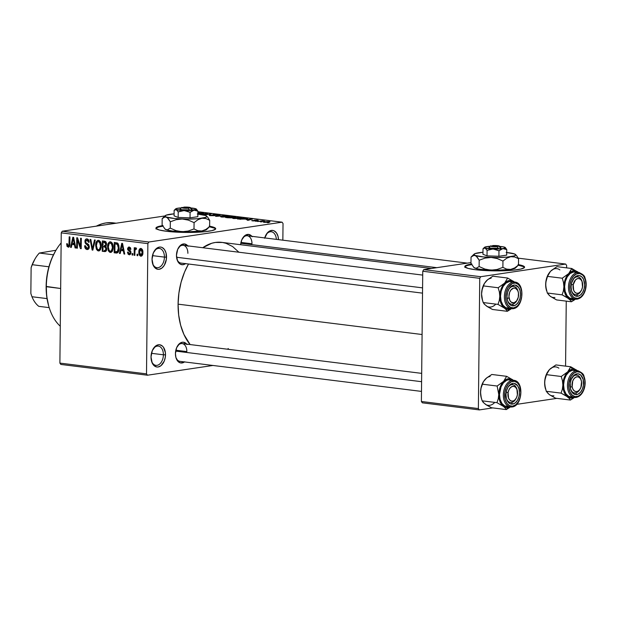 <?xml version="1.0" encoding="UTF-8"?>
<svg xmlns="http://www.w3.org/2000/svg" width="617" height="617" viewBox="0 0 617 617"><rect width="100%" height="100%" fill="white"/><g stroke="black" fill="none" stroke-linecap="round" stroke-linejoin="round"><path stroke-width="0.93" d="M152.484 263.174A9.71 6.209 97.1 0 0 159.487 267.2A9.71 6.209 97.1 0 0 164.423 257.112L166.521 257.112A11.206 7.165 -82.9 0 1 160.651 268.835A11.206 7.165 -82.9 0 1 152.607 263.629A11.206 7.165 -82.9 0 1 152.044 259.263L153.325 252.916L156.618 248.343L159.402 247.085L160.813 247.093L162.163 247.517L164.484 249.577L166.019 252.947L166.366 259.294L164.323 265.279L161.947 268.033L159.171 269.29L157.759 269.29L155.168 268.017L153.201 265.248L152.044 259.263A11.206 7.165 -82.9 0 1 154.142 251.281A11.206 7.165 -82.9 0 1 162.094 247.486A11.206 7.165 -82.9 0 1 166.521 257.112L164.423 257.112A9.71 6.209 -82.9 0 1 156.942 267.685A9.71 6.209 -82.9 0 1 152.484 263.174M151.458 360.86A9.71 6.209 97.1 0 0 158.461 364.878A9.71 6.209 97.1 0 0 163.397 354.798L165.503 354.798A11.206 7.165 -82.9 0 1 159.633 366.513A11.206 7.165 -82.9 0 1 151.581 361.315A11.206 7.165 -82.9 0 1 151.018 356.95L152.306 350.603L155.6 346.029L158.376 344.772L159.788 344.772L162.379 346.044L163.466 347.263L165.387 352.654L165.341 356.981L164.215 361.146L160.921 365.719L158.145 366.976L156.733 366.968L154.142 365.704L152.175 362.935L151.018 356.95A11.206 7.165 -82.9 0 1 153.116 348.96A11.206 7.165 -82.9 0 1 161.068 345.173A11.206 7.165 -82.9 0 1 165.503 354.798L163.397 354.798A9.71 6.209 -82.9 0 1 155.924 365.364A9.71 6.209 -82.9 0 1 151.458 360.86M215.618 229.015A29.878 4.026 0.6 0 0 209.464 226.778M209.626 226.215A29.878 4.026 -179.4 0 1 215.703 228.722A29.878 4.026 -179.4 0 1 198.373 232.193A29.878 4.026 -179.4 0 1 166.521 231.282L159.271 229.979L156.062 228.437L156.147 227.65L157.381 226.886L163.035 225.575M184.514 361.924A10.458 6.687 -82.9 0 1 175.968 357.683A10.458 6.687 -82.9 0 1 175.444 353.61L176.639 347.687L179.717 343.422L182.308 342.242L183.627 342.25L187.059 344.571M185.54 263.652A10.458 6.687 -82.9 0 1 176.994 259.41A10.458 6.687 -82.9 0 1 176.47 255.338L177.673 249.407L180.742 245.142L184.653 243.97L188.085 246.291M151.443 353.31L163.397 354.798L151.443 353.31M152.468 255.623L164.423 257.112L152.468 255.623M421.496 391.409L179.956 361.361A8.962 5.73 -82.9 0 1 175.845 357.228M175.837 350.232L186.851 351.605L175.837 350.232M240.969 242.419L251.983 243.784L240.969 242.419M180.982 263.081A8.962 5.73 -82.9 0 1 176.871 258.947M116.15 223.207L113.096 222.83A62.741 40.113 97.1 0 0 96.298 226.161L102.021 223.809L106.001 222.922L113.127 222.83M178.082 304.158L422.09 334.514L178.082 304.158A56.764 36.295 97.1 0 0 190.113 344.556L183.935 334.483L180.65 325.267L178.668 315.025L178.082 304.158L178.899 293.083L181.097 282.216L184.591 271.989L188.517 264.022A56.764 36.295 97.1 0 0 178.082 304.158M431.484 268.464L221.773 242.373A56.764 36.295 97.1 0 0 202.754 247.725L211.754 243.26L215.356 242.458L222.498 242.473L225.976 243.291L232.578 246.522L238.902 252.222M524.496 267.446A29.878 4.026 0.6 0 0 518.334 265.21M518.496 264.647A29.878 4.026 -179.4 0 1 524.581 267.153A29.878 4.026 -179.4 0 1 507.251 270.624A29.878 4.026 -179.4 0 1 475.398 269.714L468.141 268.41L464.933 266.868L465.025 266.081L466.251 265.318L471.912 264.007M148.851 242.011L282.077 222.182L197.887 211.708L282.077 222.182L148.851 242.011L147.872 243.63L61.245 232.856L59.888 363.097L146.507 373.879L147.872 243.63L146.507 373.879L147.455 375.213L212.965 365.465L147.455 375.213L146.507 373.879L59.888 363.097L60.836 364.439L147.455 375.213L60.836 364.439L59.888 363.097L61.245 232.856L62.232 231.228L148.851 242.011L147.872 243.63L61.245 232.856L62.232 231.228L148.851 242.011M164.963 215.942L62.232 231.228L164.963 215.942M262.132 221.812L260.436 221.865L262.132 221.812M260.814 221.218L257.536 221.503L262.449 220.77L264.554 221.079L260.814 221.218L264.554 221.079L262.449 220.77L257.536 221.503L260.814 221.218M257.158 221.195L255.461 221.248L257.158 221.195M255.824 220.878L251.667 220.67L254.806 220.832L254.065 220.246L256.811 220.068L258.346 220.4L255.33 220.215L256.448 220.67L255.824 220.878L255.33 220.215L257.821 220.554L257.544 220.138L254.505 220.146L254.975 220.809L252.291 220.446L252.484 220.901L255.824 220.878L255.708 220.454L255.7 220.901L255.708 220.454M246.229 219.544L252.554 219.035L248.111 220.331L247.348 220.238L248.736 219.86L246.229 219.544L248.736 219.86L247.348 220.238L248.111 220.331L252.554 219.035L246.229 219.544M232.594 218.133L233.619 218.549L232.555 218.187L233.627 217.793L239.404 217.423L241.594 217.778L240.429 218.295L233.619 218.549L239.874 218.387C241.872 218.125 242.103 217.832 240.553 217.523L232.547 218.217M220.678 216.652L221.704 217.068L220.639 216.706L221.719 216.312L227.488 215.942L229.678 216.297L228.514 216.814L221.704 217.068L227.958 216.899C229.956 216.636 230.187 216.351 228.637 216.035L220.631 216.737M197.88 212.603L199.954 212.495L197.88 212.603M209.217 226.146L214.546 227.596L215.603 228.383L215.51 229.169L211.955 230.627L204.42 231.753L188.293 232.447L166.521 231.282A29.878 4.026 -179.4 0 1 155.954 228.097A29.878 4.026 -179.4 0 1 162.472 225.66M197.872 213.266L203.649 212.95L199.245 214.23L203.649 212.95L197.872 213.266M198.473 214.145L199.831 213.775L197.872 213.528L199.831 213.775L198.473 214.145M206.163 213.636L200.772 214.438L206.163 213.636L203.811 214.816L206.163 213.636L206.163 214.145L206.163 213.636M200.085 214.338L206.788 213.343L207.567 213.436L205.206 214.623L211.346 213.914L204.589 214.917L211.346 213.914L205.206 214.623L207.567 213.436L206.788 213.343L200.085 214.338M214.546 215.642L210.328 215.657L209.209 215.333L210.004 215.048L213.397 215.603L214.215 215.402L212.672 214.739L215.356 214.492L218.156 214.893L213.744 214.747L215.264 215.364L214.546 215.642L215.055 215.264L213.914 214.716L217.292 215.179C218.472 214.986 218.418 214.801 217.13 214.608L213.212 214.623L213.806 215.557L210.204 215.017C208.862 215.225 208.901 215.433 210.328 215.657L215.055 215.264M225.267 215.642L215.518 216.274L220.13 215.001L216.621 216.197L225.267 215.642L216.621 216.197L220.13 215.001L216.228 216.366L225.267 215.642M232.061 217.793L225.621 217.531L232.385 216.528L235.648 217.053L232.061 217.793L234.93 217.307C235.956 217.138 235.856 216.968 234.637 216.806L232.385 216.528L225.621 217.531L232.732 217.423M245.828 219.112L237.537 219.012L244.301 218.009L247.602 218.518L245.828 219.112C247.363 218.927 247.872 218.696 247.355 218.426L244.301 218.009L237.537 219.012L245.828 219.112M268.75 222.213L263.328 222.105L268.025 221.511L269.93 221.742L268.75 222.213C270.215 222.027 270.369 221.819 269.22 221.588L264.654 221.719C263.158 221.912 262.981 222.12 264.13 222.351L268.75 222.213M268.966 222.66L267.277 222.714L268.966 222.66M137.799 254.235L137.784 255.716L137.059 255.623L137.074 254.142L137.799 254.235L137.074 254.142L137.059 255.623L137.784 255.716L137.799 254.235M135.825 247.795L134.946 249.021L136.403 248.805L134.946 249.021L134.961 247.818L134.236 247.725L134.159 255.261L134.884 255.353L134.922 251.451L134.884 255.353L134.159 255.261L134.236 247.725L134.961 247.818L134.946 249.021L135.647 247.81L136.511 248.281L136.295 249.33L135.192 249.561L134.922 251.451L135.077 249.924L135.771 249.129L136.295 249.33L136.511 248.281L135.701 247.795M132.825 253.618L132.809 255.099L132.084 255.006L132.1 253.525L132.825 253.618L132.1 253.525L132.084 255.006L132.809 255.099L132.825 253.618M129.192 254.782L130.966 252.561L128.313 248.852L130.534 247.864L129.254 248.049L130.172 249.376L130.897 249.337L129.238 246.97L127.58 248.921L128.313 248.813L127.58 248.921L129.354 251.451L130.75 251.242L129.354 251.451L130.912 251.829L130.064 251.96L130.241 252.662L130.966 252.554L130.495 254.25L129.369 254.79L128.143 254.227L127.449 252.137L128.174 252.091L129.138 253.687L130.226 252.901L130.064 251.96L127.704 249.808L127.696 248.088L128.914 246.962L130.442 247.71L130.897 249.337L130.172 249.376L129.254 248.049L128.39 248.45L128.367 249.214L130.503 250.826L130.966 252.561L129.254 253.71L128.174 252.091L127.449 252.137L129.632 254.782M120.863 250.51L120.207 253.525L119.443 253.433L121.757 243.345L122.521 243.445L124.727 254.088L123.971 253.996L123.369 250.826L120.863 250.51L123.369 250.826L123.971 253.996L124.727 254.088L122.521 243.445L121.757 243.345L119.443 253.433L120.207 253.525L120.863 250.51L123.894 250.062L120.863 250.51M110.327 252.43L112.417 251.111L113.173 247.479C113.335 244.617 112.417 242.728 110.443 241.802C108.407 242.25 107.451 243.946 107.582 246.908L108.307 246.8L107.582 246.908L108.26 250.548L110.327 252.43L111.291 252.291L109.695 252.245L108.438 250.911L107.613 245.998L108.183 243.43L109.464 241.957L111.122 242.018L112.286 243.229L113.065 245.682L113.081 248.921L112.232 251.42L110.836 252.43M98.411 250.949L100.502 249.623L101.257 245.998C101.419 243.137 100.502 241.247 98.527 240.322C96.491 240.769 95.535 242.466 95.666 245.427L96.391 245.319L95.666 245.427L96.345 249.067L98.411 250.949L99.376 250.803L97.779 250.764L96.522 249.43L95.697 244.517L96.267 241.949L97.548 240.476L99.206 240.537L100.37 241.741L101.149 244.193L101.165 247.44L100.316 249.939L98.921 250.949M68.171 247.186C69.443 246.923 70.006 245.836 69.844 243.931L69.922 236.897L69.197 236.805L69.119 243.923L69.844 243.815L69.119 243.923L69.004 245.296L69.775 245.18L68.217 245.982L67.361 243.723L66.636 243.761L67.037 246.314L68.849 247.085L67.137 246.499L66.636 243.761L67.361 243.723L67.839 245.805L68.888 245.597L69.197 236.805L69.922 236.897L69.783 245.072L69.343 246.638L68.541 247.186M71.958 244.425L71.294 247.44L70.539 247.348L72.852 237.26L73.616 237.36L75.822 248.003L75.066 247.911L74.464 244.741L71.958 244.425L74.464 244.741L75.066 247.911L75.822 248.003L73.616 237.36L72.852 237.26L70.539 247.348L71.294 247.44L71.958 244.425L74.989 243.977L71.958 244.425M77.464 239.905L77.38 248.196L76.647 248.111L76.763 237.746L77.534 237.846L80.503 246.53L80.596 238.224L81.321 238.316L81.213 248.674L80.434 248.582L77.464 239.905L80.434 248.582L81.213 248.674L81.321 238.316L80.596 238.224L80.503 246.53L77.534 237.846L76.763 237.746L76.647 248.111L77.38 248.196L77.464 239.905L78.205 239.797L77.464 239.905M87.012 238.887C85.686 238.864 84.984 239.728 84.915 241.471L85.655 241.363L84.915 241.471L86.812 244.556L88.385 244.324L86.812 244.556L88.593 246.738L89.318 246.63L87.105 248.335L85.393 245.689L84.66 245.736C84.676 247.857 85.462 249.121 87.028 249.538C88.455 249.584 89.218 248.674 89.318 246.808L88.686 248.906L86.773 249.492L85.246 248.281L84.66 245.736L85.393 245.689L85.84 247.463L86.75 248.242L87.93 248.196L88.54 247.278L88.27 245.558L85.717 243.815L85.03 242.504L85.053 240.406L85.802 239.188L87.46 238.995L88.617 239.99L89.164 242.257L88.432 242.296L87.961 240.63L86.889 240.09L85.933 240.537L85.647 241.879L86.102 242.967L88.725 244.687L89.318 246.808L88.246 244.209L85.856 242.682L85.64 241.594L87.02 240.106L88.432 242.296L89.164 242.257C89.133 240.368 88.416 239.242 87.012 238.887L86.488 238.895M95.234 240.044L92.851 250.124L92.141 250.039L90.097 239.411L90.853 239.504L92.465 248.867L94.478 239.951L95.234 240.044L94.478 239.951L92.465 248.867L90.853 239.504L90.097 239.411L92.141 250.039L92.851 250.124L95.234 240.044M104.489 251.574C105.947 251.674 106.695 250.749 106.733 248.805L105.615 251.451L102.245 251.296L102.353 240.931L105.399 241.448L106.456 243.029L106.463 244.972L105.769 246.137L106.733 248.805L105.769 246.137L106.571 244.062L104.605 241.216L102.353 240.931L102.245 251.296L105.191 251.574M116.281 253.039C118.31 252.746 119.243 251.111 119.081 248.142L117.901 252.584L116.628 253.063L114.16 252.777L114.268 242.412L117.446 243.005L118.796 245.288L119.081 248.142L117.446 243.005L114.268 242.412L114.16 252.777L116.96 253.039M140.923 248.427C139.442 248.72 138.756 249.939 138.856 252.075L139.589 251.967L138.856 252.075C138.717 254.181 139.373 255.561 140.838 256.232C142.326 255.924 143.021 254.682 142.897 252.5L142.666 254.551L141.81 255.97L140.715 256.209L139.689 255.507L138.864 251.751L139.959 248.674L141.17 248.474L142.226 249.376L142.897 252.5C143.028 250.433 142.365 249.067 140.923 248.427L140.553 248.427M282.856 240.183L283.026 223.516L282.077 222.182L283.026 223.516L282.856 240.183M422.337 402.824L479.324 409.912L492.79 407.906L479.324 409.912L478.376 408.577L479.741 278.329L422.753 271.241L421.388 401.482L478.376 408.577L479.324 409.912L422.337 402.824L421.388 401.482L422.337 402.824M516.714 404.351L556.896 398.366L516.714 404.351M470.979 262.587L423.732 269.614L480.72 276.709L565.673 264.061L518.249 258.161L565.673 264.061L480.72 276.709L479.741 278.329L478.376 408.577L421.388 401.482L422.753 271.241L423.732 269.614L422.753 271.241L479.741 278.329L480.72 276.709L423.732 269.614L470.979 262.587M518.087 264.577L523.424 266.027L524.473 266.814L524.388 267.601L520.825 269.058L513.298 270.184L497.171 270.878L475.398 269.714A29.878 4.026 -179.4 0 1 464.832 266.529A29.878 4.026 -179.4 0 1 471.349 264.091M565.573 366.136L566.252 301.127L565.573 366.136M566.599 267.855L566.63 265.403L565.673 264.061L566.63 265.403L566.599 267.855M471.666 264.631A29.878 4.026 0.6 0 0 464.909 266.822M471.905 264.593L468.573 265.21M466.251 265.912L465.017 266.667L464.925 267.462M524.473 267.408L523.417 266.621L518.079 265.163M264.631 238.27L267.346 232.894L269.976 230.851L272.799 230.426L274.149 230.858L276.478 232.91L278.005 236.28L278.506 239.635A11.206 7.165 -82.9 0 0 273.84 230.719A11.206 7.165 -82.9 0 0 266.128 234.614A11.206 7.165 -82.9 0 0 264.724 237.923M251.859 236.319A10.458 6.687 -82.9 0 0 242.535 238.339A10.458 6.687 -82.9 0 0 240.622 244.718L241.771 239.874L244.849 235.601L248.759 234.437L252.191 236.751M185.717 263.513L183.118 264.693L180.542 264.284L179.385 263.505L177.549 260.922L176.47 255.338A10.458 6.687 -82.9 0 1 178.429 247.88A10.458 6.687 -82.9 0 1 187.753 245.859M184.684 361.793L180.773 362.966L178.359 361.778L175.914 357.498L175.444 353.61A10.458 6.687 -82.9 0 1 177.403 346.152A10.458 6.687 -82.9 0 1 186.727 344.139M228.29 348.551L227.426 349.199M178.197 248.296A8.962 5.73 -82.9 0 1 183.195 245.296A8.962 5.73 -82.9 0 1 187.884 253.325A8.962 5.73 97.1 0 0 184.483 245.697A8.962 5.73 97.1 0 0 178.197 248.296M242.304 238.756A8.962 5.73 -82.9 0 1 247.301 235.756A8.962 5.73 -82.9 0 1 251.983 243.784A8.962 5.73 97.1 0 0 248.582 236.157A8.962 5.73 97.1 0 0 242.304 238.756M177.172 346.569A8.962 5.73 -82.9 0 1 182.169 343.569A8.962 5.73 -82.9 0 1 186.851 351.605A8.962 5.73 97.1 0 0 183.45 343.978A8.962 5.73 97.1 0 0 177.172 346.569M265.904 235.023A9.71 6.209 -82.9 0 1 271.333 231.745A9.71 6.209 -82.9 0 1 276.377 239.373A9.71 6.209 97.1 0 0 272.382 232.031A9.71 6.209 97.1 0 0 265.904 235.023M153.911 251.69A9.71 6.209 -82.9 0 1 159.34 248.412A9.71 6.209 -82.9 0 1 164.423 257.112A9.71 6.209 97.1 0 0 160.721 248.844A9.71 6.209 97.1 0 0 153.911 251.69M152.885 349.376A9.71 6.209 -82.9 0 1 158.322 346.098A9.71 6.209 -82.9 0 1 163.397 354.798A9.71 6.209 97.1 0 0 159.703 346.53A9.71 6.209 97.1 0 0 152.885 349.376M162.788 226.2A29.878 4.026 0.6 0 0 156.032 228.39M163.027 226.161L159.703 226.778M157.374 227.48L156.147 228.236L156.055 229.03M215.595 228.976L214.546 228.19L209.209 226.74M67.037 246.314L69.636 245.928L67.037 246.314M69.675 245.79L68.217 245.982M71.348 247.224L70.539 247.348L71.348 247.224M75.783 247.803L75.066 247.911L75.783 247.803M75.127 244.64L74.464 244.741L75.127 244.64M72.212 243.245L73.276 238.393L73.816 238.316L73.276 238.393L73.662 240.576L74.264 240.483L73.662 240.576L74.233 243.499L74.865 243.399L72.212 243.245L74.233 243.499L73.276 238.393L72.212 243.245M77.38 248.003L76.647 248.111L77.38 248.003M81.236 246.422L80.503 246.53L81.236 246.422M81.213 248.466L80.434 248.582L81.213 248.466M87.028 249.538L87.653 249.53M89.11 248.096L87.105 248.335M89.156 242.188L88.432 242.296L89.156 242.188M88.547 239.874L87.02 240.106L88.547 239.874M88.509 239.82L87.02 240.106M92.897 249.924L92.141 250.039L92.897 249.924M93.175 248.759L92.465 248.867L93.175 248.759M93.553 247.155L92.797 247.27L93.553 247.155M96.345 249.067L97.216 248.936L96.345 249.067M98.527 240.322L98.064 240.322M96.391 245.527C96.252 243.229 96.954 241.895 98.519 241.532L100.077 241.301L98.519 241.532L100.255 243.491L100.995 243.383L100.255 243.491L100.532 245.875L101.257 245.767L100.532 245.875C100.648 248.103 99.939 249.391 98.419 249.738C96.946 249.052 96.267 247.648 96.391 245.527L97.262 248.998L98.288 249.715L99.414 249.453L100.525 246.214L99.592 242.18L98.519 241.532L97.278 242.026L96.391 245.527M100.039 241.255L98.519 241.532M100.579 249.469L98.419 249.738M106.309 250.741L102.245 251.296L106.109 250.718L106.109 250.224L106.309 250.741M105.152 245.497L105.808 244.594L105.538 242.913L103.062 242.234L103.031 245.327L103.062 242.234L105.862 241.818L103.062 242.234L106.085 242.126L104.327 242.388L105.846 244.147L106.571 244.039L105.846 244.147L105.152 245.497L106.348 245.319L104.396 245.497M105.268 250.325L105.97 249.229L105.592 247.247L103.016 246.538L102.977 250.17L103.016 246.538L105.777 246.129L103.016 246.538L106.109 246.468L104.45 246.715L106.008 248.72L106.726 248.612L106.008 248.72L105.268 250.325L106.548 250.14L104.52 250.363M108.26 250.548L109.132 250.417L108.26 250.548M110.443 241.802L109.98 241.802M108.307 247.016C108.16 244.71 108.87 243.376 110.435 243.013L111.985 242.782L110.435 243.013L112.171 244.972L112.911 244.864L112.171 244.972L112.448 247.355L113.173 247.247L112.448 247.355C112.564 249.584 111.854 250.872 110.335 251.219C108.862 250.533 108.183 249.129 108.307 247.016L109.178 250.479L110.204 251.196L111.33 250.934L112.441 247.695L111.507 243.661L110.435 243.013L109.194 243.507L108.307 247.016M111.955 242.736L110.435 243.013M112.495 250.949L110.335 251.219M118.194 252.222L114.16 252.777L118.017 252.199L118.024 251.643L118.194 252.222M114.893 251.651L114.978 243.715L117.816 243.291L114.978 243.715L118.078 243.607L116.266 243.877L118.348 244.054L117.299 244.209L118.356 248.042L119.081 247.934L118.356 248.042L118.04 250.533L118.865 250.409L116.204 251.821L114.893 251.651L117.346 251.643L118.356 248.042L117.616 244.548L114.978 243.715L114.893 251.651M116.844 251.821L116.204 251.821M120.253 253.309L119.443 253.433L120.253 253.309M124.688 253.888L123.971 253.996L124.688 253.888M124.032 250.726L123.369 250.826L124.032 250.726M121.117 249.33L122.181 244.479L122.721 244.401L122.181 244.479L122.567 246.661L123.169 246.569L122.567 246.661L123.138 249.584L123.77 249.484L121.117 249.33L123.138 249.584L122.181 244.479L121.117 249.33M130.843 253.518L129.254 253.71M129.238 246.97L128.791 246.977M130.503 247.818L129.254 248.049M132.809 254.898L132.084 255.006L132.809 254.898M136.349 249.044L135.771 249.129M137.784 255.515L137.059 255.623L137.784 255.515M142.165 249.283L140.391 249.623L139.712 250.826L139.581 252.16L140.892 249.499L142.18 249.307L140.892 249.499L142.172 252.484L142.897 252.376L142.172 252.484L140.869 255.153L139.581 252.16L139.882 254.204L140.869 255.153M142.542 254.937L141.062 255.153L141.925 254.235L142.165 252.021L141.779 250.24L140.892 249.499M198.358 213.374L202.615 213.019L200.371 213.906L198.358 213.374L200.378 213.621L202.615 213.019L198.358 213.374M206.788 213.829L206.788 213.343L206.788 213.829M210.204 215.017L210.196 215.634L210.204 215.017C208.862 215.225 208.901 215.433 210.328 215.657M211.176 215.541L211.014 215.094M213.212 214.623L213.806 215.557M217.122 215.163L217.13 214.608L217.122 215.163M217.292 215.179C218.472 214.986 218.418 214.801 217.13 214.608M227.858 216.158L223.231 216.274L221.75 216.613L222.49 216.953C221.341 216.721 221.511 216.505 222.999 216.312L228.475 216.544L228.637 216.035L227.858 216.158L228.475 216.822L221.688 217.068M229.725 216.382L228.637 216.035M234.63 217.346L234.637 216.806L234.63 217.346M234.93 217.307C235.956 217.138 235.856 216.968 234.637 216.806M233.581 216.891L230.295 217.037L233.581 216.891L234.09 217.392L232.486 217.292L232.478 217.716L232.486 217.292L230.295 217.253L234.098 217.238M230.943 217.331L227.141 217.508L229.509 217.153L231.329 217.878L227.133 217.724L231.336 217.701M241.64 217.863L240.553 217.523M239.774 217.639L240.391 218.025L238.833 217.562L234.915 217.793L239.774 217.639L240.391 218.302L234.406 218.433C233.257 218.202 233.427 217.986 234.915 217.793L233.604 218.549M246.414 218.526L245.111 219.02L246.438 218.734L246.33 218.264L245.52 218.379L246.561 218.989M239.057 218.989L245.52 218.379L239.057 218.989L240.36 219.351L239.057 218.989M245.111 219.02L240.36 219.151L245.111 219.02M247.263 219.459L251.52 219.104L249.283 219.991L247.263 219.459L249.283 219.706L251.52 219.104L247.263 219.459M252.291 220.446L252.484 220.901M254.505 220.146L254.79 220.593M257.536 220.531L257.544 220.138L257.536 220.531M257.821 220.554L257.544 220.138M263.328 222.097L264.13 222.351M269.22 222.135L269.22 221.588L269.22 222.135M270.03 221.842L269.22 221.588M265.387 221.812L268.503 221.696L267.971 222.313L264.392 222.043L267.655 221.642L268.503 221.696L267.979 222.128L268.989 221.865L268.503 221.696M222.49 216.953L228.475 216.544M234.406 218.433L240.391 218.025M264.855 222.243L267.979 222.128M48.62 305.646L46.653 295.859L46.314 286.704A50.787 32.47 -82.9 0 1 55.823 250.494A50.787 32.47 -82.9 0 1 61.145 242.921A50.787 32.47 97.1 0 0 46.314 286.704L60.667 288.494L46.136 286.419A49.291 31.521 97.1 0 0 48.604 305.616L48.859 306.479A50.787 32.47 -82.9 0 1 46.314 286.704A50.787 32.47 97.1 0 0 60.273 326.208A50.787 32.47 -82.9 0 1 48.859 306.479M55.823 250.494L55.368 251.273A49.291 31.521 97.1 0 0 46.136 286.419L46.846 276.802L48.758 267.369L51.789 258.484L55.383 251.242M551.328 296.924L556.611 299.931L571.411 301.775L556.611 299.931L550.241 296.26A14.538 9.294 97.1 0 0 554.914 297.487M569.853 272.282L568.735 273.57A14.538 9.294 -82.9 0 1 573.455 270.94L571.758 268.503L568.735 273.57L562.28 278.213L547.472 276.377L550.503 271.303L556.958 266.66L571.758 268.503L569.853 272.282M576.633 294.656A8.962 5.73 97.1 0 0 581.067 290.885A8.962 5.73 -82.9 0 1 576.633 294.656A8.962 5.73 -82.9 0 1 575.615 294.671A8.962 5.73 -82.9 0 1 571.504 290.538A8.962 5.73 97.1 0 0 576.633 294.656L577.751 296.276L576.633 294.656M582.186 281.884A8.962 5.73 97.1 0 0 576.818 276.894L577.975 275.56A10.458 6.687 -82.9 0 1 584.623 284.907A10.458 6.687 -82.9 0 1 577.751 296.276L575.175 295.875L573.008 293.954L571.581 290.808L571.103 286.92L571.658 282.879L574.196 277.858L576.648 275.953L579.286 275.56L581.708 276.74L583.543 279.324L584.623 284.907L584.068 288.949L582.564 292.535L580.35 295.103L577.751 296.276A10.458 6.687 -82.9 0 1 571.627 290.993A10.458 6.687 -82.9 0 1 573.062 279.47A10.458 6.687 -82.9 0 1 577.975 275.56L576.818 276.894A8.962 5.73 -82.9 0 1 577.828 276.879A8.962 5.73 -82.9 0 1 582.186 281.884A8.962 5.73 -82.9 0 0 577.828 276.879A8.962 5.73 -82.9 0 0 572.831 279.879A8.962 5.73 -82.9 0 1 576.818 276.894A8.962 5.73 97.1 0 0 572.831 279.879A8.962 5.73 97.1 0 1 582.062 281.421L582.317 282.293A7.466 4.774 -82.9 0 1 582.517 287.075L581.669 289.797L580.242 291.926L578.461 293.144L576.579 293.26L574.897 292.257L573.663 290.291L573.208 284.761A7.466 4.774 -82.9 0 1 577.558 278.599A7.466 4.774 -82.9 0 1 582.317 282.293M575.137 272.035L577.319 272.513A13.443 8.599 97.1 0 0 568.581 285.424A13.443 8.599 97.1 0 0 574.851 299.044A13.443 8.599 97.1 0 0 577.042 299.152A0.895 0.679 -98.5 0 0 577.736 298.35A12.548 8.021 -82.9 0 1 569.753 287.121A12.548 8.021 -82.9 0 1 577.99 273.485A0.895 0.679 -98.5 0 0 577.319 272.513L573.44 272.028A13.443 8.599 97.1 0 0 564.663 285.463A13.443 8.599 97.1 0 0 571.643 298.69L575.522 299.176A13.443 8.599 -82.9 0 1 568.535 285.949A13.443 8.599 -82.9 0 1 577.319 272.513A13.443 8.599 -82.9 0 1 578.839 272.49L574.967 272.012A13.443 8.599 97.1 0 0 573.44 272.028L570.108 273.539L567.254 276.848L565.326 281.445L564.617 286.643L565.226 291.64L567.062 295.682L569.846 298.15L573.162 298.667M579.502 272.614A13.443 8.599 97.1 0 0 577.319 272.513A0.895 0.679 81.5 0 1 577.99 273.485A12.548 8.021 -82.9 0 1 585.973 284.707A12.548 8.021 -82.9 0 1 577.736 298.35L580.844 296.939L583.505 293.854L585.302 289.558L585.973 284.707L585.402 280.041L583.69 276.269L582.479 274.912L579.571 273.485L576.409 273.956L573.463 276.246L571.195 280.01L569.931 284.676L569.884 289.527L571.049 293.831L573.247 296.924L574.635 297.864L577.736 298.35A0.895 0.679 81.5 0 1 577.042 299.152A13.443 8.599 -82.9 0 1 575.522 299.176L577.18 299.152C580.882 298.358 583.574 295.474 585.255 290.499C586.574 286.026 586.489 281.846 584.985 277.951C584.862 275.969 582.81 274.141 578.839 272.49M549.23 295.358L547.302 293.013L545.775 286.658L545.821 282.324L547.472 276.377L562.28 278.213L563.475 282.409L563.907 286.751L565.241 279.354L568.735 273.57L571.018 271.796L573.455 270.94L575.885 271.071L578.476 272.444L571.758 268.503L556.958 266.66L551.613 270.308M571.411 301.775L574.936 299.577L571.411 301.775L570.386 300.24L571.411 301.775M550.241 296.26L547.302 293.013L562.102 294.849L567.123 297.602L570.386 300.24L565.758 295.227L564.185 290.43L563.907 286.751L563.383 290.969L562.102 294.849L547.302 293.013L545.775 286.658L545.767 282.586L546.446 278.861L548.39 274.11A14.538 9.294 97.1 0 0 545.667 284.476L546.192 280.257L548.528 273.871L550.503 271.303L549.469 272.498M546.4 290.152L545.667 284.476A14.538 9.294 97.1 0 0 546.4 290.144L546.623 290.916M575.592 298.906L571.928 299.816L568.473 298.528A14.538 9.294 -82.9 0 1 563.907 286.751A14.538 9.294 -82.9 0 1 568.735 273.57L562.28 278.213L563.475 282.409L563.907 286.751L563.383 290.969L562.102 294.849L568.473 298.528A14.538 9.294 -82.9 0 0 575.16 299.129M578.129 272.174A14.538 9.294 -82.9 0 1 578.476 272.444L571.758 268.503L573.455 270.94A14.538 9.294 -82.9 0 1 578.129 272.174M559.897 269.907A14.538 9.294 97.1 0 0 550.503 271.303M571.327 284.422L573.208 284.761L575.476 279.902L577.265 278.691L579.147 278.575L580.828 279.578L582.062 281.545L582.517 287.075A7.466 4.774 -82.9 0 1 581.291 290.522A7.466 4.774 -82.9 0 1 575.445 292.728A7.466 4.774 -82.9 0 1 573.208 284.761L571.327 284.422M240.8 243.283L436.805 267.67L240.8 243.283M581.067 290.885A8.962 5.73 -82.9 0 1 575.615 294.671A8.962 5.73 -82.9 0 1 571.504 290.538A8.962 5.73 97.1 0 0 580.836 291.301L581.291 290.522M507.097 298.35L509.064 298.003A7.466 4.774 -82.9 0 1 512.257 288.694A7.466 4.774 -82.9 0 1 518.211 291.826A7.466 4.774 -82.9 0 1 518.45 292.905L517.663 290.43L515.419 288.232L513.56 288.108L510.915 289.975L509.634 292.319L508.932 296.592L509.858 300.487L511.238 302.199L513.953 302.8L516.599 300.934L518.288 297.217L518.45 292.905A7.466 4.774 -82.9 0 1 517.185 300.063A7.466 4.774 -82.9 0 1 512.465 302.8A7.466 4.774 -82.9 0 1 509.064 298.003L507.097 298.35M518.079 291.425A8.962 5.73 97.1 0 0 517.964 290.962A8.962 5.73 97.1 0 0 508.724 289.419A8.962 5.73 -82.9 0 1 513.722 286.419A8.962 5.73 -82.9 0 1 518.079 291.425A8.962 5.73 97.1 0 0 512.712 286.435A8.962 5.73 97.1 0 0 508.732 289.419A8.962 5.73 -82.9 0 1 512.712 286.435A8.962 5.73 -82.9 0 1 513.722 286.419A8.962 5.73 -82.9 0 1 518.079 291.425M176.57 257.258L422.576 287.869L176.57 257.258M516.961 300.425A8.962 5.73 -82.9 0 1 512.526 304.196A8.962 5.73 -82.9 0 1 511.508 304.204A8.962 5.73 -82.9 0 1 507.405 300.078A8.962 5.73 97.1 0 0 512.526 304.196A8.962 5.73 97.1 0 0 516.961 300.425A8.962 5.73 -82.9 0 1 511.508 304.204A8.962 5.73 -82.9 0 1 507.405 300.078A8.962 5.73 97.1 0 0 516.73 300.841L517.185 300.063M580.034 389.165A8.962 5.73 -82.9 0 1 575.599 392.929L576.725 394.556A10.458 6.687 -82.9 0 1 570.602 389.273A10.458 6.687 -82.9 0 1 572.036 377.743A10.458 6.687 -82.9 0 1 576.941 373.833L578.26 373.833L580.674 375.02L583.119 379.301L583.443 385.224L582.394 389.111L580.497 392.25L578.044 394.155L575.406 394.548L572.985 393.368L570.548 389.088L570.224 383.157L571.273 379.27L574.35 375.005L576.941 373.833L575.784 375.167A8.962 5.73 97.1 0 0 571.805 378.159A8.962 5.73 -82.9 0 1 575.784 375.167A8.962 5.73 -82.9 0 1 576.802 375.159A8.962 5.73 -82.9 0 1 581.16 380.157A8.962 5.73 97.1 0 0 581.037 379.702A8.962 5.73 97.1 0 0 571.805 378.159A8.962 5.73 -82.9 0 1 576.802 375.159A8.962 5.73 -82.9 0 1 581.16 380.157A8.962 5.73 97.1 0 0 575.784 375.167L576.941 373.833A10.458 6.687 -82.9 0 1 583.589 383.188A10.458 6.687 -82.9 0 1 576.725 394.556L575.599 392.929A8.962 5.73 97.1 0 0 580.034 389.165A8.962 5.73 -82.9 0 1 574.589 392.944A8.962 5.73 -82.9 0 1 570.478 388.81A8.962 5.73 97.1 0 0 579.81 389.582L580.265 388.803A7.466 4.774 -82.9 0 1 575.538 391.533A7.466 4.774 -82.9 0 1 572.144 386.743L570.17 387.09L572.144 386.743L572.931 389.219L574.319 390.931L576.085 391.618L577.967 391.178L579.679 389.666L580.952 387.329L581.523 381.645A7.466 4.774 -82.9 0 1 580.265 388.803M581.523 381.645L580.736 379.162L579.348 377.45L577.581 376.763L575.7 377.211L573.987 378.715L572.715 381.059L572.144 386.743A7.466 4.774 -82.9 0 1 575.329 377.434A7.466 4.774 -82.9 0 1 581.283 380.566A7.466 4.774 -82.9 0 1 581.523 381.645M515.935 398.698A8.962 5.73 -82.9 0 1 511.493 402.469A8.962 5.73 -82.9 0 1 510.483 402.485A8.962 5.73 -82.9 0 1 506.372 398.351A8.962 5.73 97.1 0 0 511.493 402.469A8.962 5.73 97.1 0 0 515.935 398.698A8.962 5.73 -82.9 0 1 510.483 402.485A8.962 5.73 -82.9 0 1 506.372 398.351A8.962 5.73 97.1 0 0 515.704 399.122L516.159 398.335A7.466 4.774 -82.9 0 1 510.305 400.541A7.466 4.774 -82.9 0 1 508.076 392.574L506.195 392.235L508.076 392.574L508.917 389.851L510.344 387.723L512.133 386.504L514.015 386.389L515.696 387.391L516.93 389.358L517.385 394.888A7.466 4.774 -82.9 0 1 516.159 398.335M421.596 381.699L175.668 351.096L421.596 381.699M517.185 390.106A7.466 4.774 -82.9 0 1 517.385 394.888L516.537 397.61L515.11 399.747L513.321 400.957L511.447 401.073L509.765 400.071L508.531 398.104L508.076 392.574A7.466 4.774 -82.9 0 1 512.418 386.412A7.466 4.774 -82.9 0 1 517.185 390.106L516.93 389.234A8.962 5.73 97.1 0 0 507.698 387.692A8.962 5.73 -82.9 0 1 512.696 384.7A8.962 5.73 -82.9 0 1 517.054 389.697A8.962 5.73 97.1 0 0 511.686 384.707A8.962 5.73 97.1 0 0 507.698 387.692A8.962 5.73 -82.9 0 1 511.686 384.707A8.962 5.73 -82.9 0 1 512.696 384.7A8.962 5.73 -82.9 0 1 517.054 389.697M47.077 275.251A31.367 20.06 97.1 0 0 46.445 280.342L47.147 274.866M35.1 258.785L34.652 259.564A29.878 19.104 97.1 0 0 31.12 267.678L30.85 293.484L31.961 296.731L47.039 298.605L31.961 296.731A31.367 20.06 97.1 0 0 38.778 306.333L49.198 307.628L38.778 306.333A31.367 20.06 -82.9 0 1 31.961 296.731L30.85 293.484L31.12 267.678L32.292 264.708L48.92 266.783L32.292 264.708A31.367 20.06 -82.9 0 1 35.1 258.785A31.367 20.06 -82.9 0 1 39.341 253.047L55.962 250.263L39.341 253.047A31.367 20.06 97.1 0 0 32.292 264.708L34.93 259.094M53.471 254.806L39.341 253.047L53.471 254.806M507.305 311.307L510.837 309.117L507.305 311.307L492.505 309.472L507.305 311.307L509.048 309.294L507.305 311.307L506.279 309.78L507.305 311.307M511.053 308.67A14.538 9.294 -82.9 0 1 509.048 309.294L506.619 309.163L504.367 308.068L506.279 309.78L502.446 306.063L500.456 301.69L499.801 296.283L499.276 300.51L497.996 304.389L504.367 308.068A14.538 9.294 -82.9 0 1 499.801 296.283L501.135 288.895L504.629 283.11L498.174 287.753L499.369 291.949L499.801 296.283A14.538 9.294 -82.9 0 1 504.629 283.11L506.912 281.337L509.349 280.48L511.778 280.612L514.03 281.714L507.66 278.036L504.629 283.11A14.538 9.294 -82.9 0 1 514.03 281.714L507.66 278.036L492.852 276.2L507.66 278.036L504.629 283.11L498.174 287.753L483.366 285.91L498.174 287.753L499.369 291.949L499.801 296.283L499.276 300.51L497.996 304.389L483.196 302.546L497.996 304.389L504.367 308.068A14.538 9.294 -82.9 0 0 509.048 309.294L511.485 308.446M513.868 285.093L512.712 286.435L513.868 285.093L515.18 285.1L518.612 287.422L520.046 290.561L520.517 294.448L519.961 298.489L518.457 302.068L516.244 304.644L513.653 305.816A10.458 6.687 -82.9 0 1 507.521 300.533A10.458 6.687 -82.9 0 1 508.956 289.003A10.458 6.687 -82.9 0 1 513.868 285.093A10.458 6.687 -82.9 0 1 520.517 294.448A10.458 6.687 -82.9 0 1 513.653 305.816L511.069 305.415L508.902 303.495L507.475 300.348L506.997 296.461L507.56 292.419L509.056 288.841L511.269 286.265L513.868 285.093M512.526 304.196L513.653 305.816L512.526 304.196M515.403 282.154A13.443 8.599 97.1 0 0 513.213 282.046A0.895 0.679 81.5 0 1 513.892 283.026A12.548 8.021 -82.9 0 1 521.866 294.247A12.548 8.021 -82.9 0 1 513.629 307.891A0.895 0.679 81.5 0 1 512.935 308.693A13.443 8.599 -82.9 0 1 511.416 308.708A13.443 8.599 -82.9 0 1 504.428 295.489A13.443 8.599 -82.9 0 1 513.213 282.046A13.443 8.599 -82.9 0 1 514.732 282.031C525.352 282.679 523.625 307.837 513.074 308.693A0.895 0.679 -98.5 0 0 513.629 307.891L516.737 306.479L518.157 305.122L520.432 301.358L521.689 296.7L521.735 291.849L520.571 287.545L518.373 284.445L515.465 283.026L512.303 283.496L508.115 287.514L506.318 291.81L505.647 296.661L506.218 301.327L507.93 305.099L510.537 307.405L513.629 307.891A12.548 8.021 -82.9 0 1 505.647 296.661A12.548 8.021 -82.9 0 1 513.892 283.026A0.895 0.679 -98.5 0 0 513.213 282.046L509.341 281.568L513.213 282.046A13.443 8.599 97.1 0 0 504.475 294.957A13.443 8.599 97.1 0 0 510.745 308.585A13.443 8.599 97.1 0 0 512.935 308.693A0.895 0.679 -98.5 0 0 513.082 308.685L507.536 308.23A13.443 8.599 97.1 0 1 500.557 295.003A13.443 8.599 97.1 0 1 509.341 281.568L506.002 283.08L503.156 286.381L501.228 290.985L500.51 296.183L501.12 301.181L502.955 305.222L505.747 307.69L509.056 308.207M514.732 282.031L510.861 281.545A13.443 8.599 97.1 0 0 509.341 281.568L511.03 281.568M487.229 306.464L492.505 309.472L487.484 306.718L484.222 304.081L483.196 302.546L482 298.35L481.568 294.016L482.093 289.797L484.43 283.411L487.746 279.601L492.852 276.2L487.507 279.84M482.301 299.692L481.568 294.016A14.538 9.294 97.1 0 0 482.293 299.677L483.196 302.546L485.124 304.898M484.391 283.481A14.538 9.294 97.1 0 0 484.291 283.65A14.538 9.294 97.1 0 0 481.568 294.016L482.34 288.401L484.422 283.419M485.363 282.038L486.397 280.843A14.538 9.294 97.1 0 1 491.117 278.213M482.517 300.456L481.568 294.016L482.093 289.797L484.43 283.411L486.397 280.843M486.134 305.793A14.538 9.294 97.1 0 0 495.528 304.397M550.302 395.204L555.578 398.204L570.386 400.047L555.578 398.204L549.207 394.533A14.538 9.294 97.1 0 0 553.889 395.767M568.828 370.555L567.709 371.85A14.538 9.294 -82.9 0 1 572.422 369.221L570.733 366.776L567.709 371.85L561.246 376.493L546.446 374.65L549.469 369.575L555.932 364.932L570.733 366.776L568.828 370.555M574.103 370.308L576.286 370.786A13.443 8.599 97.1 0 0 567.547 383.697A13.443 8.599 97.1 0 0 573.825 397.325A13.443 8.599 97.1 0 0 576.008 397.425A0.895 0.679 -98.5 0 0 576.702 396.623A12.548 8.021 -82.9 0 1 568.727 385.401A12.548 8.021 -82.9 0 1 576.964 371.758A0.895 0.679 -98.5 0 0 576.286 370.786L572.414 370.308A13.443 8.599 97.1 0 0 563.63 383.743A13.443 8.599 97.1 0 0 570.617 396.97L574.489 397.448A13.443 8.599 -82.9 0 1 567.509 384.221A13.443 8.599 -82.9 0 1 576.286 370.786A13.443 8.599 -82.9 0 1 577.813 370.763L573.933 370.285A13.443 8.599 97.1 0 0 572.414 370.308L569.075 371.812L566.229 375.121L564.3 379.725L563.583 384.915L564.193 389.921L566.028 393.962L568.82 396.43L572.136 396.947M576.008 397.425A13.443 8.599 -82.9 0 1 574.489 397.448L576.155 397.425A0.895 0.679 81.5 0 1 576.008 397.425M548.197 393.638L546.269 391.286L544.742 384.939L544.788 380.596L546.446 374.65L561.246 376.493L562.442 380.689L562.874 385.023L564.208 377.635L567.709 371.85L569.985 370.069L572.422 369.221L574.851 369.344L577.466 370.724L570.733 366.776L555.932 364.932L550.58 368.58M570.386 400.047L573.91 397.857L570.386 400.047L569.36 398.52L570.386 400.047M549.207 394.533L546.269 391.286L561.077 393.129L566.097 395.875L569.36 398.52L564.725 393.507L563.159 388.702L562.874 385.023L562.349 389.25L561.077 393.129L546.269 391.286L544.742 384.939L544.742 380.859L545.413 377.134L547.364 372.39A14.538 9.294 97.1 0 0 544.641 382.756L545.166 378.529L547.503 372.151L549.469 369.575L548.436 370.778M545.374 388.432L544.641 382.756A14.538 9.294 97.1 0 0 545.366 388.417L545.59 389.188M577.103 370.447L577.45 370.724A14.538 9.294 -82.9 0 0 577.103 370.447L570.733 366.776L572.422 369.221A14.538 9.294 -82.9 0 1 577.103 370.447M574.558 397.178L570.895 398.088L567.447 396.8A14.538 9.294 -82.9 0 1 562.874 385.023A14.538 9.294 -82.9 0 1 567.709 371.85L561.246 376.493L562.442 380.689L562.874 385.023L562.349 389.25L561.077 393.129L567.447 396.8A14.538 9.294 -82.9 0 0 574.126 397.402M578.476 370.894A13.443 8.599 97.1 0 0 576.286 370.786A0.895 0.679 81.5 0 1 576.964 371.758L573.849 373.169L571.188 376.254L568.905 382.949L568.851 387.8L570.015 392.103L572.221 395.204L575.121 396.623L578.291 396.153L581.229 393.862L583.505 390.098L584.762 385.432L584.816 380.581L583.651 376.285L581.445 373.185L580.057 372.244L576.964 371.758A12.548 8.021 -82.9 0 1 584.939 382.987A12.548 8.021 -82.9 0 1 576.702 396.623A0.895 0.679 81.5 0 1 576.162 397.425C579.849 396.631 582.541 393.746 584.23 388.772C585.548 384.306 585.456 380.126 583.952 376.231C583.829 374.241 581.785 372.421 577.813 370.763M575.599 392.929A8.962 5.73 -82.9 0 1 574.589 392.944A8.962 5.73 -82.9 0 1 570.478 388.81A8.962 5.73 97.1 0 0 575.599 392.929M558.871 368.179A14.538 9.294 97.1 0 0 549.469 369.575M506.279 409.588L509.804 407.39L506.279 409.588L491.479 407.744L506.279 409.588L508.022 407.575L506.279 409.588L505.254 408.061L506.279 409.588M510.028 406.942A14.538 9.294 -82.9 0 1 508.022 407.575L505.593 407.444L503.341 406.341L505.254 408.061L501.42 404.343L499.431 399.97L498.775 394.564L498.251 398.783L496.97 402.67L503.341 406.341A14.538 9.294 -82.9 0 1 498.775 394.564L500.109 387.175L503.603 381.383L497.14 386.034L498.775 394.564A14.538 9.294 -82.9 0 1 503.603 381.383L505.886 379.609L508.323 378.761L510.745 378.884L512.997 379.987L506.626 376.316L503.603 381.383A14.538 9.294 -82.9 0 1 512.997 379.987L506.626 376.316L491.826 374.473L506.626 376.316L503.603 381.383L497.14 386.034L482.34 384.19L497.14 386.034L498.775 394.564L498.251 398.783L496.97 402.67L482.162 400.826L496.97 402.67L503.341 406.341A14.538 9.294 -82.9 0 0 508.022 407.575L510.46 406.719M512.835 383.373L511.686 384.707L512.835 383.373L514.154 383.373L517.586 385.694L519.013 388.841L519.483 392.728L518.928 396.77L517.432 400.348L515.218 402.916L512.619 404.089A10.458 6.687 -82.9 0 1 506.495 398.806A10.458 6.687 -82.9 0 1 507.93 387.283A10.458 6.687 -82.9 0 1 512.835 383.373A10.458 6.687 -82.9 0 1 519.483 392.728A10.458 6.687 -82.9 0 1 512.619 404.089L510.043 403.688L507.876 401.767L506.441 398.628L505.971 394.733L506.526 390.692L508.03 387.114L510.244 384.545L512.835 383.373M511.493 402.469L512.619 404.089L511.493 402.469M514.37 380.427A13.443 8.599 97.1 0 0 512.187 380.327A0.895 0.679 81.5 0 1 512.858 381.298A12.548 8.021 -82.9 0 1 520.841 392.528A12.548 8.021 -82.9 0 1 512.596 406.163A0.895 0.679 81.5 0 1 511.909 406.965A13.443 8.599 -82.9 0 1 510.382 406.989A13.443 8.599 -82.9 0 1 503.403 393.762A13.443 8.599 -82.9 0 1 512.187 380.327A13.443 8.599 -82.9 0 1 513.706 380.303C524.319 380.951 522.599 406.109 512.048 406.965L506.511 406.503A13.443 8.599 97.1 0 1 499.531 393.284A13.443 8.599 97.1 0 1 508.308 379.841L512.187 380.327L508.308 379.841L506.611 380.35L503.457 382.81L501.019 386.836L499.485 394.456L500.086 399.454L501.929 403.495L504.714 405.963L508.03 406.487M513.706 380.303L509.827 379.825A13.443 8.599 97.1 0 0 508.308 379.841L510.004 379.848M486.196 404.744L491.479 407.744L486.458 404.999L483.188 402.353L482.162 400.826L480.967 396.631L480.535 392.296L481.059 388.07L483.396 381.692L486.713 377.874L491.826 374.473L486.474 378.121M481.268 397.973L480.535 392.296A14.538 9.294 97.1 0 0 481.268 397.957L482.162 400.826L484.09 403.179M481.484 398.729L480.635 394.479L480.635 390.399L481.306 386.674L483.258 381.923A14.538 9.294 97.1 0 0 480.535 392.296L481.059 388.07L483.396 381.692L485.363 379.116L484.33 380.319M512.596 406.163L515.712 404.76L518.373 401.667L520.17 397.371L520.841 392.528L519.545 385.818L517.339 382.725L514.439 381.306L511.277 381.776L508.331 384.067L506.056 387.831L504.799 392.489L505.184 399.608L506.904 403.379L509.503 405.678L512.596 406.163A12.548 8.021 -82.9 0 1 504.621 394.942A12.548 8.021 -82.9 0 1 512.858 381.298A0.895 0.679 -98.5 0 0 512.187 380.327A13.443 8.599 97.1 0 0 503.441 393.237A13.443 8.599 97.1 0 0 509.719 406.865A13.443 8.599 97.1 0 0 511.909 406.965A0.895 0.679 -98.5 0 0 512.596 406.163M490.083 376.486A14.538 9.294 97.1 0 0 485.363 379.116M485.101 404.073A14.538 9.294 97.1 0 0 494.502 402.67M191.879 209.063L191.409 209.572L190.237 207.944L183.789 207.142L183.357 207.62L183.789 207.142L190.237 207.944L189.843 207.405L183.789 207.142A4.481 0.602 -179.4 0 1 190.491 207.651A4.481 0.602 -179.4 0 1 190.237 207.944L191.409 209.572A5.977 0.802 0.6 0 0 191.956 209.117L190.491 207.651M196.407 209.117L197.895 211.184L197.841 216.683L190.036 217.847L178.151 217.431L174.079 215.857L174.133 210.358L175.135 209.587L176.717 209.857L178.213 211.932L178.151 217.431L174.079 215.857L174.133 210.358L176.192 209.541L178.213 211.932L182.609 210.598L185.702 210.706L190.09 212.341L190.036 217.847L178.151 217.431L178.213 211.932L184.167 210.536L190.09 212.341L192.99 210.428L195.018 210.127L197.895 211.184L197.841 216.683L190.036 217.847L190.09 212.341L194.008 210.158L197.895 211.184L195.874 208.793A10.458 1.411 -179.4 0 1 196.391 209.086A10.458 1.411 -179.4 0 1 194.008 210.158A10.458 1.411 -179.4 0 1 184.167 210.536A10.458 1.411 -179.4 0 1 176.192 209.541A10.458 1.411 -179.4 0 1 175.675 208.87A10.458 1.411 -179.4 0 1 178.051 208.176L178.051 208.176A10.458 1.411 -179.4 0 1 181.29 207.86L177.04 208.438M178.051 208.176L175.745 208.808L176.192 209.541L186.897 210.582L196.322 209.525L195.874 208.793L190.499 207.937M208.631 227.534L207.613 228.167L209.618 226.616L209.687 220.3L207.736 217.238L205.638 215.526A20.916 2.815 -179.4 0 1 206.68 216.104A20.916 2.815 -179.4 0 1 201.913 218.256L205.916 218.557L209.687 220.3L209.618 226.616L205.816 229.493L201.782 230.989L197.779 230.689L194.008 228.938L194.077 222.621L197.887 219.752L201.913 218.256A20.916 2.815 -179.4 0 1 182.231 219.004L188.324 220.107L194.077 222.621L194.008 228.938L188.247 231.043L182.1 231.737L176.007 230.635L170.253 228.12L170.315 221.804L176.084 219.698L182.231 219.004A20.916 2.815 -179.4 0 1 166.274 217.022L168.356 218.719L170.315 221.804L170.253 228.12L167.215 229.925L165.086 229.115L162.101 224.974L162.163 218.657L164.161 217.107L166.274 217.022A20.916 2.815 -179.4 0 1 165.248 215.672A20.916 2.815 -179.4 0 1 169.999 214.284L172.035 214.215L169.999 214.284A20.916 2.815 -179.4 0 1 174.102 213.829L166.042 215.21L165.117 216.289L166.274 217.022L174.642 218.526L187.684 219.097L197.872 218.711L205.87 217.338L206.795 216.251L205.638 215.526L197.278 214.022M205.638 215.526L205.638 215.526A20.916 2.815 -179.4 0 0 197.864 214.076M165.248 215.672L162.163 218.657L162.101 224.974L165.101 229.169A20.916 2.815 0.6 0 0 166.143 229.748A20.916 2.815 0.6 0 0 182.1 231.737A20.916 2.815 0.6 0 0 201.782 230.989A20.916 2.815 0.6 0 0 206.541 229.601L209.618 226.616L205.816 229.493L201.782 230.989L197.779 230.689L194.008 228.938L188.247 231.043L182.1 231.737L176.007 230.635L170.253 228.12L167.215 229.925L165.086 229.115M162.163 218.657L165.202 216.845L167.33 217.654L170.315 221.804L176.084 219.698L182.231 219.004L188.324 220.107L194.077 222.621L197.887 219.752L201.913 218.256L205.916 218.557L209.687 220.3L207.736 217.238M169.999 214.284L167.978 214.816M164.986 229.023L167.23 230.102L172.305 231.013L187.553 231.83L201.782 230.989L205.739 230.064L206.664 228.984M190.8 207.96A10.458 1.411 -179.4 0 1 195.874 208.793M174.133 210.358L175.675 208.87M191.162 208.808L191.594 208.932M181.606 207.559A4.481 0.602 -179.4 0 1 181.861 207.428L188.308 208.23L189.481 209.857L188.308 208.23L181.707 207.79L188.308 208.23A4.481 0.602 -179.4 0 1 183.558 208.16A4.481 0.602 -179.4 0 1 181.606 207.559L180.118 208.993A5.977 0.802 0.6 0 0 182.925 209.826A5.977 0.802 0.6 0 0 189.481 209.857L182.169 209.741L180.187 209.271L180.65 208.762M500.749 247.494L500.287 248.003L499.107 246.376L492.667 245.574L492.227 246.044L492.667 245.574L499.107 246.376L498.713 245.836L492.667 245.574A4.481 0.602 -179.4 0 1 499.361 246.083A4.481 0.602 -179.4 0 1 499.107 246.376L500.287 248.003A5.977 0.802 0.6 0 0 500.827 247.548L499.361 246.083M499.67 246.391A10.458 1.411 -179.4 0 1 504.745 247.224A10.458 1.411 -179.4 0 1 505.269 247.517L506.765 249.615L506.711 255.114L498.906 256.279L487.029 255.862L482.949 254.289L483.011 248.79L484.006 248.019L485.587 248.289L487.083 250.363L487.029 255.862L482.949 254.289L483.011 248.79L485.062 247.972L487.083 250.363L491.479 249.029L494.579 249.137L498.968 250.772L498.906 256.279L487.029 255.862L487.083 250.363L493.045 248.967L498.968 250.772L501.868 248.859L503.896 248.558L506.765 249.615L506.711 255.114L498.906 256.279L498.968 250.772L502.886 248.589L506.765 249.615L505.284 247.548A10.458 1.411 -179.4 0 1 502.886 248.589A10.458 1.411 -179.4 0 1 493.045 248.967A10.458 1.411 -179.4 0 1 485.062 247.972A10.458 1.411 -179.4 0 1 484.546 247.301A10.458 1.411 -179.4 0 1 486.929 246.607L486.929 246.607A10.458 1.411 -179.4 0 1 490.168 246.291L485.918 246.869M505.493 247.749L503.495 246.885L499.369 246.368M486.929 246.607L484.615 247.24L485.062 247.972L493.045 248.967L502.886 248.589L505.192 247.957L504.745 247.224M517.509 265.966L516.483 266.598L518.488 265.048L518.558 258.731L516.614 255.669L514.516 253.957A20.916 2.815 -179.4 0 1 515.55 254.536A20.916 2.815 -179.4 0 1 510.791 256.687L514.794 256.988L518.558 258.731L518.488 265.048L514.686 267.925L510.652 269.421L506.65 269.12L502.886 267.369L502.948 261.053L506.758 258.184L510.791 256.687A20.916 2.815 -179.4 0 1 491.101 257.436L497.194 258.538L502.948 261.053L502.886 267.369L497.117 269.475L490.97 270.169L484.877 269.066L479.124 266.552L479.193 260.227L484.954 258.13L491.101 257.436A20.916 2.815 -179.4 0 1 475.152 255.453L477.234 257.15L479.193 260.227L479.124 266.552L476.085 268.356L473.964 267.547L470.972 263.405L471.041 257.088L473.031 255.538L475.152 255.453A20.916 2.815 -179.4 0 1 474.118 254.104A20.916 2.815 -179.4 0 1 478.877 252.715L480.913 252.646L478.877 252.715A20.916 2.815 -179.4 0 1 482.972 252.26L474.92 253.641L473.941 254.351L475.152 255.453L483.512 256.957L496.554 257.528L506.75 257.142L514.748 255.77L515.673 254.682L514.516 253.957L506.148 252.453M514.516 253.957L514.516 253.957A20.916 2.815 -179.4 0 0 506.742 252.507M474.118 254.104L471.041 257.088L470.972 263.405L473.979 267.601A20.916 2.815 0.6 0 0 475.013 268.179A20.916 2.815 0.6 0 0 490.97 270.169A20.916 2.815 0.6 0 0 510.652 269.421A20.916 2.815 0.6 0 0 515.411 268.033L518.488 265.048L514.686 267.925L510.652 269.421L506.65 269.12L502.886 267.369L497.117 269.475L490.97 270.169L484.877 269.066L479.124 266.552L476.085 268.356L473.964 267.547M471.041 257.088L474.072 255.276L476.201 256.086L479.193 260.227L484.954 258.13L491.101 257.436L497.194 258.538L502.948 261.053L506.758 258.184L510.791 256.687L514.794 256.988L518.558 258.731L516.614 255.669M478.877 252.715L476.848 253.248M473.856 267.446L476.108 268.534L481.183 269.444L496.423 270.261L510.652 269.421L514.609 268.495L515.542 267.416M483.011 248.79L484.546 247.301M500.032 247.24L500.472 247.363M490.484 245.99A4.481 0.602 -179.4 0 1 490.731 245.859L497.179 246.661L498.351 248.289L497.179 246.661L490.446 246.036L497.179 246.661A4.481 0.602 -179.4 0 1 492.428 246.592A4.481 0.602 -179.4 0 1 490.484 245.99L488.988 247.425A5.977 0.802 0.6 0 0 491.803 248.258A5.977 0.802 0.6 0 0 498.351 248.289L491.047 248.173L489.057 247.702L489.528 247.193M178.706 262.796L422.522 293.137M464.825 267.122L464.832 266.529M180.92 245.011L422.707 275.097M245.026 235.47L467.316 263.127M155.954 228.691L155.954 228.097M105.029 245.52L106.348 245.327M105.083 250.379L106.548 250.155M116.868 251.821L118.518 251.574M255.137 220.284L255.13 220.678M517.964 290.962L518.211 291.826M581.037 379.702L581.283 380.566M421.681 373.37L182.169 343.569M206.68 216.104L207.135 216.567M515.55 254.536L516.013 254.998"/></g></svg>

